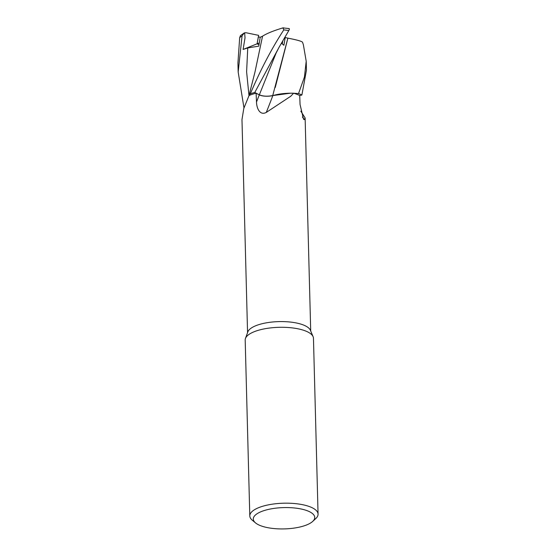 <?xml version="1.0" encoding="UTF-8"?>
<svg xmlns="http://www.w3.org/2000/svg" width="556" height="556" viewBox="0 0 556 556"><rect width="100%" height="100%" fill="white"/><g stroke="black" fill="none" stroke-linecap="round" stroke-linejoin="round"><path stroke-width="0.83" d="M287.876 38.155L272.739 95.549L289.294 93.213L292.838 93.213L289.294 93.213L272.732 95.576L290.42 93.206A27.168 9.424 -1.5 0 1 293.561 93.234L298.509 93.561A34.131 11.843 -1.5 0 1 301.88 95.027L306.439 70.195L306.203 61.236L304.431 77.048L298.544 93.568L293.582 93.241A31.588 10.96 -1.5 0 1 299.726 95.542L300.052 104.465L303.506 119.165L304.361 119.63L305.126 117.941L310.707 330.994M255.572 522.939L252.334 520.256A34.145 11.85 -1.5 0 1 249.797 515.94L245.189 340.057A34.145 11.85 -1.5 0 1 245.46 338.451L247.823 331.904A31.588 10.96 -1.5 0 1 296.619 323.029A31.588 10.96 -1.5 0 1 310.401 330.271L313.104 336.679A34.145 11.85 -1.5 0 1 313.459 338.263L318.067 514.154A34.145 11.85 -1.5 0 1 315.759 518.595L312.66 521.445A30.733 10.661 -1.5 0 1 267.019 527.526A30.733 10.661 -1.5 0 1 255.572 522.939A30.733 10.661 -1.5 0 1 264.545 510.45A30.733 10.661 -1.5 0 1 301.005 508.969A30.733 10.661 -1.5 0 1 312.66 521.445M300.824 111.165L305.126 117.941M299.726 95.556L301.88 95.027A34.131 11.843 -1.5 0 0 298.509 93.561L293.568 93.234A31.588 10.96 -1.5 0 1 293.582 93.241L290.677 96.299L266.275 112.416C260.069 115.759 256.677 108.663 256.504 102.047L256.114 93.213L259.284 94.861A497.926 107.03 -82.1 0 1 256.504 102.047M245.46 338.451A34.145 11.85 -1.5 0 1 298.204 328.853A34.145 11.85 -1.5 0 1 313.104 336.679M249.797 515.94A34.145 11.85 -1.5 0 1 267.658 505.008A34.145 11.85 -1.5 0 1 302.811 504.737A34.145 11.85 -1.5 0 1 318.067 514.154M282.802 40.922L282.253 43.945L282.802 40.922M256.114 93.213A31.588 10.96 -1.5 0 0 249.074 95.507L250.332 93.762L249.074 95.507A31.588 10.96 -1.5 0 0 249.053 95.514L243.792 108.455L241.978 119.596L247.559 332.648M290.42 93.206A27.168 9.424 -1.5 0 0 272.836 95.583A501.039 107.704 -82.1 0 1 266.275 112.416M272.836 95.583A9.82 3.405 -1.5 0 1 259.284 94.861M289.127 28.592L282.928 27.89L283.796 29.885C271.648 48.56 260.5 69.847 250.346 93.755L250.332 93.762A34.131 11.843 -1.5 0 1 254.766 92.491L259.339 94.847C263.058 96.39 267.575 96.619 272.906 95.549M302.408 116.975A501.039 413.949 -16.6 0 0 304.361 119.63M254.766 92.491A34.131 11.843 -1.5 0 0 250.332 93.762A34.145 11.85 -1.5 0 1 254.759 92.491L259.346 94.826L254.766 92.491L279.105 47.211L288.786 30.608C289.6 29.12 289.579 28.467 288.71 28.655M243.973 107.892L238.17 71.981L242.075 35.911L244.14 33.006L245.87 32.7L258.658 35.362L257.101 43.813L258.985 44.737L257.101 43.806L258.318 36.856L260.291 37.266M244.64 32.783L245.022 37.843L243.111 49.456L259.27 42.93M272.808 95.542C267.512 96.584 263.023 96.348 259.346 94.826L276.13 53.022L279.105 47.211M262.557 36.168C266.915 33.395 273.83 30.601 283.296 27.779M243.111 49.456L247.747 47.92L258.762 46.162L260.208 37.308L262.55 36.182L254.975 72.037L248.859 96.091M240.407 35.667L239.671 37.704L237.933 63.023L238.17 71.981M287.904 38.155L275.248 87.48M284.707 37.405L287.973 38.169M281.454 43.208L283.873 45.279L285.214 37.544L284.797 37.516M302.52 42.2L303.374 44.751L306.203 61.236M287.932 38.155C296.73 39.844 301.602 41.207 302.547 42.235M298.544 93.568A34.145 11.85 -1.5 0 1 301.894 95.02M283.796 29.885A34.145 11.85 -1.5 0 1 288.786 30.608M247.747 47.92L246.614 71.828L248.984 95.646M239.671 37.704A34.145 11.85 -1.5 0 1 242.075 35.911M244.14 33.006L240.373 35.702"/></g></svg>
